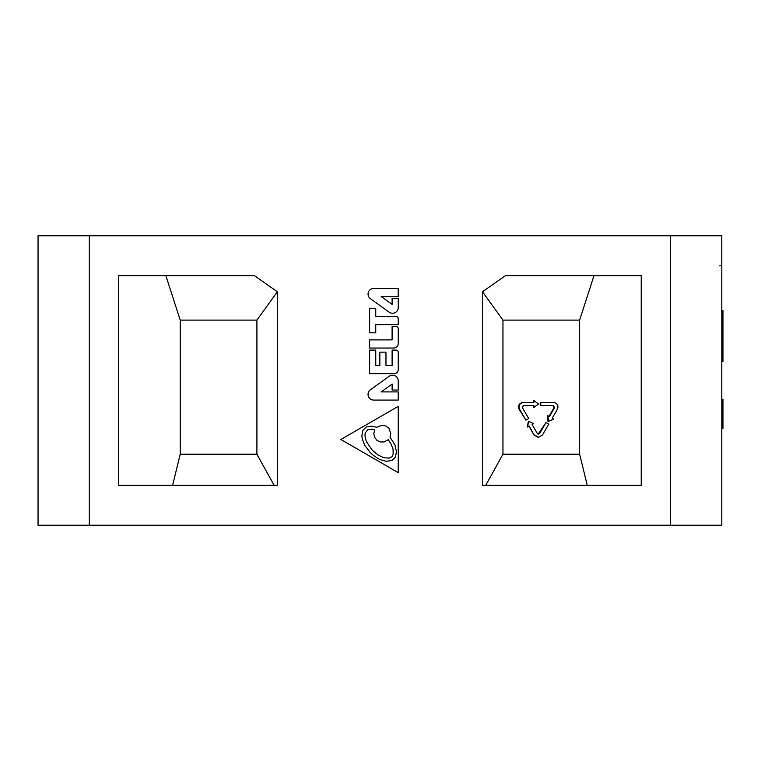 <?xml version="1.0" encoding="UTF-8"?>
<svg xmlns="http://www.w3.org/2000/svg" width="761" height="761" viewBox="0 0 761 761"><rect width="100%" height="100%" fill="white"/><g stroke="black" fill="none" stroke-linecap="round" stroke-linejoin="round"><path stroke-width="1.14" d="M721.808 335.753L722.95 335.753L722.95 361.58L721.808 361.58L721.808 525.233L38.05 525.233L38.05 235.767L721.808 235.767L721.808 485.347L721.808 235.767M599.744 235.767L611.825 235.767M617.342 235.767L650.541 235.767M220.975 235.767L109.318 235.767M194.892 235.767L195.891 235.767M106.302 235.767L107.967 235.767M564.966 235.767L563.968 235.767M70.744 235.767L69.489 235.767M67.329 235.767L65.503 235.767M721.808 281.351L721.808 310.517L722.95 310.517L722.95 335.753M721.808 399.268L722.95 399.268L722.95 428.414L721.808 428.414M721.808 413.841L722.95 413.841M118.63 485.347L118.63 275.653L254.412 275.653L277.365 291.767L277.365 485.347L118.63 485.347L172.595 485.347L180.224 454.203L180.224 320.115L256.904 320.115L256.904 454.203L180.224 454.203M641.228 275.653L641.228 485.347L482.493 485.347L482.493 291.767L505.456 275.653L641.228 275.653L593.989 275.653L579.635 320.115L579.635 454.203L502.954 454.203L485.708 485.347L482.493 485.347M398.231 380.89A5.698 5.698 0 0 0 389.213 376.267L370.426 389.756A5.698 5.698 0 0 0 373.746 400.086L398.231 400.086L398.231 391.905L381.185 391.905L392.105 384.067L392.105 390.032L398.231 390.032L398.231 380.89M379.844 365.508L379.844 352.143L385.97 352.143L385.97 365.508L392.105 365.508L392.105 350.098L396.12 350.098A2.112 2.112 0 0 1 398.231 352.219L398.231 369.599A4.09 4.09 0 0 1 394.15 373.68L369.627 373.68L369.627 350.098L375.753 350.098L375.753 365.508L379.844 365.508M392.105 326.517L396.12 326.517A2.112 2.112 0 0 1 398.231 328.638L398.231 343.496A4.556 4.556 0 0 1 393.675 348.062L369.627 348.062L369.627 339.882L392.105 339.882L392.105 326.517M396.12 316.471L375.753 316.471L375.753 308.291L369.627 308.291L369.627 332.814L375.753 332.814L375.753 324.643L398.231 324.643L398.231 318.583A2.112 2.112 0 0 0 396.12 316.471M398.231 298.426L398.231 307.568A5.698 5.698 0 0 1 389.213 312.191L370.426 298.702A5.698 5.698 0 0 1 373.746 288.381L398.231 288.381L398.231 296.552L381.185 296.552L392.105 304.39L392.105 298.426L398.231 298.426M398.231 472.619L398.231 406.364L340.852 439.487L398.231 472.619M371.958 426.217L376.714 427.263L382.298 425.19L385.932 426.036L388.976 428.357L390.793 433.684L390.022 437.09L394.959 444.985L396.481 451.654L395.387 457.171L391.982 460.453L386.35 461.309L379.796 459.549L373.309 455.382L370.188 452.491L364.995 445.68L362.312 439.164L361.846 435.853L362.93 430.25L366.355 426.94L371.958 426.217M374.64 437.318L373.794 433.684L374.716 429.851L371.777 429.204L367.715 429.718L365.156 433.123L364.947 435.711L366.269 441.351L372.31 450.284L378.36 455.221L384.02 457.77L389.271 458.103L391.839 456.866L393.161 454.422L393.057 449.057L390.716 443.387L388.291 439.696L384.238 441.941L380.348 441.941L376.961 440.362L374.64 437.318M118.63 275.653L165.869 275.653L180.224 320.115M277.365 485.347L172.595 485.347M274.15 485.347L256.904 454.203M277.365 291.767L256.904 320.115M165.869 275.663L254.412 275.663M641.228 485.347L587.264 485.347L579.635 454.203M587.264 485.347L485.708 485.347M482.493 291.767L502.954 320.115L502.954 454.203M502.954 320.115L579.635 320.115M548.995 416.334L554.027 407.62L554.617 407.62L549.442 416.571L547.844 415.668L548.529 421.318L547.958 421.318L547.292 415.668L547.844 415.668M554.037 407.62L552.857 405.575M540.767 402.379L540.767 405.575L540.234 405.575L540.234 402.379L553.428 402.379C557.48 403.34 558.802 405.613 557.385 409.218L552.21 418.17L553.78 419.083L548.529 421.318M525.908 420.148L519.107 409.218C517.718 405.594 519.04 403.32 523.064 402.379L523.53 402.379C519.535 403.282 518.212 405.556 519.573 409.218L525.908 420.148L528.686 418.55L522.35 407.62L523.53 405.575L533.908 405.575L533.908 407.392L533.394 407.392L533.394 405.575M533.394 400.552L533.394 402.379L523.064 402.379M527.259 426.978L528.429 421.318L527.754 426.978L527.259 426.978M538.217 434.084L546.008 422.498L539.682 433.428L538.484 434.112L537.295 433.428L532.12 424.467L533.689 423.563L528.429 421.318M538.227 437.29L534.013 435.016M527.754 426.978L529.333 426.065L534.003 435.016L529.428 427.102M505.456 275.663L593.989 275.663M540.767 405.575L553.428 405.575L554.617 407.62M533.385 400.552L533.908 400.552L533.908 402.379L523.53 402.379M533.908 407.392L538.484 403.977L533.908 400.552M534.517 435.016L538.484 437.299L542.441 435.016L548.786 424.096L546.008 422.498M38.05 291.767L38.05 275.653M719.697 265.884L721.808 265.399M670.527 235.767L670.527 525.233M89.332 525.233L89.332 235.767M539.13 433.428L539.682 433.428M537.96 437.299L538.484 437.299"/></g></svg>
